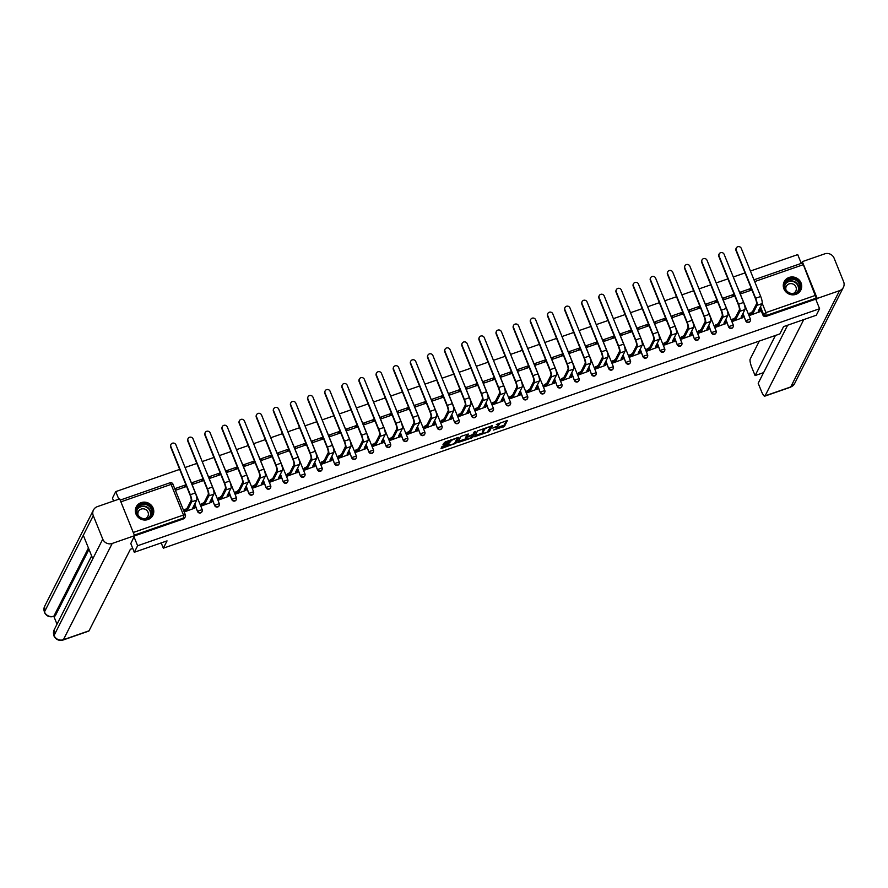 <?xml version="1.0" encoding="UTF-8"?>
<svg xmlns="http://www.w3.org/2000/svg" width="888" height="888" viewBox="0 0 888 888"><rect width="100%" height="100%" fill="white"/><g stroke="black" fill="none" stroke-linecap="round" stroke-linejoin="round"><path stroke-width="1.33" d="M497.48 427.794A3.752 0.777 158 0 1 493.506 430.025L504.495 426.307L507.437 420.457L496.314 424.497A3.752 0.777 158 0 1 499.267 424.12A3.752 0.777 158 0 1 499.245 424.32L499.001 424.808A3.752 0.777 158 0 1 495.027 427.028L492.674 428.038L494.794 427.483A3.752 0.777 158 0 1 497.746 427.106A3.752 0.777 158 0 1 497.724 427.317L504.051 425.23L506.393 420.623M795.892 294.35A9.313 8.858 26.9 0 0 799.233 280.064A9.313 8.858 26.9 0 0 784.182 281.696A9.313 8.858 26.9 0 0 795.892 294.35M147.963 519.536A9.313 8.858 26.9 0 0 151.304 505.25A9.313 8.858 26.9 0 0 136.253 506.882A9.313 8.858 26.9 0 0 147.963 519.536M443.123 446.042L441.88 446.731L441.047 448.418L441.969 448.307L455.933 443.19L458.874 437.34L445.232 441.88L442.99 444.599L449.35 442.59L451.093 440.914A3.13 0.655 158 0 1 454.068 439.183A3.13 0.655 158 0 1 456.876 438.739A3.13 0.655 158 0 1 456.854 438.916L454.922 442.724A3.13 0.655 158 0 1 451.948 444.466A3.13 0.655 158 0 1 449.128 444.899A3.13 0.655 158 0 1 449.161 444.733L449.483 444.033L448.562 444.144L443.123 446.042M819.591 308.724L816.294 315.24L783.56 326.618L779.864 333.921L163.337 548.185L167.044 540.881L134.31 552.258L137.618 545.743L819.591 308.724L815.728 299.145L816.239 298.124L766.488 315.418A2.387 2.276 -153.1 0 1 763.414 314.019L760.483 306.749M474.581 436.707L489.455 431.535L492.396 425.685L477.511 430.924L474.581 436.707M471.45 438.062L457.808 442.601L460.75 436.741L461.993 436.052L468.365 434.043L467.155 436.519L468.076 436.397L472.927 434.443L474.17 432.001L475.679 431.435L472.694 437.362L471.45 438.062L471.184 437.384M113.609 500.987L112.443 498.124L115.751 491.608L179.687 469.386M801.276 263.392L797.724 254.601L750.427 271.029M745.032 272.905L733.299 276.989M727.905 278.865L716.161 282.939M710.766 284.815L699.034 288.9M693.639 290.764L681.895 294.849M676.512 296.725L664.768 300.799M659.373 302.675L647.641 306.76M642.246 308.636L630.502 312.709M625.108 314.585L613.375 318.67M607.98 320.535L596.236 324.62M590.853 326.495L579.109 330.569M573.715 332.445L561.982 336.53M556.587 338.406L544.844 342.479M539.449 344.355L527.716 348.44M522.322 350.305L510.578 354.39M505.194 356.266L493.451 360.339M488.056 362.215L476.323 366.3M470.929 368.176L459.185 372.25M453.79 374.126L442.058 378.21M436.663 380.075L424.919 384.16M419.536 386.036L407.792 390.11M402.397 391.985L390.665 396.07M385.27 397.935L373.526 402.02M368.132 403.896L356.399 407.969M351.004 409.845L339.26 413.93M333.877 415.806L322.133 419.88M316.739 421.756L305.006 425.84M299.611 427.705L287.867 431.79M282.473 433.666L270.74 437.74M265.346 439.616L253.602 443.7M248.218 445.576L236.474 449.65M231.08 451.526L219.347 455.611M213.953 457.475L202.209 461.56M196.814 463.436L185.081 467.51M134.299 535.042L120.18 500.111M118.814 499.178L115.751 491.608M134.31 552.258L130.691 543.301M137.618 545.743L133.999 536.785M815.728 299.145L765.978 316.439A2.387 2.276 -153.1 0 1 762.903 315.029L759.973 307.77M802.108 263.159L803.318 264.668L816.239 298.124M750.582 288.567L740.703 292.008L741.358 293.628L751.237 290.198L750.582 288.567L749.45 290.82M749.627 313.597L750.105 315.284L759.928 311.688M732.489 319.547L732.977 321.234L742.79 317.638M733.455 294.527L723.565 297.957L724.231 299.589L734.11 296.148L733.455 294.527L732.311 296.77M715.362 325.508L715.839 327.195L725.663 323.598M716.316 300.477L706.437 303.918L707.092 305.539L716.982 302.109L716.316 300.477L715.184 302.73M698.223 331.457L698.712 333.144L708.535 329.548M699.189 306.438L689.31 309.868L689.965 311.488L699.844 308.058L699.189 306.438L698.046 308.68M681.096 337.418L681.573 339.094L691.397 335.509M682.062 312.387L672.172 315.817L672.827 317.449L682.717 314.008L682.062 312.387L680.918 314.641M663.969 343.367L664.446 345.055L674.27 341.458M664.923 318.337L655.044 321.778L655.699 323.399L665.578 319.969L664.923 318.337L663.791 320.59M646.83 349.317L647.319 351.004L657.131 347.408M647.796 324.298L637.906 327.728L638.572 329.359L648.451 325.918L647.796 324.298L646.653 326.54M629.703 355.278L630.18 356.965L640.004 353.369M630.658 330.247L620.779 333.688L621.434 335.309L631.324 331.868L630.658 330.247L629.525 332.501M612.576 361.227L613.053 362.915L622.877 359.318M613.53 336.208L603.651 339.638L604.306 341.258L614.185 337.829L613.53 336.208L612.387 338.45M595.437 367.188L595.915 368.864L605.738 365.279M596.403 342.158L586.513 345.587L587.168 347.219L597.058 343.778L596.403 342.158L595.26 344.4M578.31 373.138L578.787 374.825L588.611 371.228M579.265 348.107L569.386 351.548L570.04 353.169L579.92 349.739L579.265 348.107L578.132 350.36M561.172 379.087L561.66 380.774L571.472 377.178M562.137 354.068L552.247 357.498L552.913 359.118L562.792 355.688L562.137 354.068L560.994 356.31M544.044 385.048L544.522 386.724L554.345 383.139M545.01 360.017L535.12 363.458L535.775 365.079L545.665 361.638L545.01 360.017L543.867 362.271M526.917 390.998L527.394 392.685L537.218 389.088M527.872 365.978L517.993 369.408L518.648 371.029L528.527 367.599L527.872 365.978L526.728 368.22M509.779 396.958L510.256 398.634L520.079 395.049M510.744 371.928L500.854 375.358L501.509 376.989L511.399 373.548L510.744 371.928L509.601 374.17M492.651 402.908L493.129 404.595L502.952 400.999M493.606 377.877L483.727 381.318L484.382 382.939L494.261 379.509L493.606 377.877L492.474 380.131M475.513 408.857L476.001 410.545L485.814 406.948M476.479 383.838L466.589 387.268L467.255 388.889L477.134 385.459L476.479 383.838L475.335 386.08M458.386 414.818L458.863 416.494L468.686 412.909M459.351 389.788L449.461 393.229L450.116 394.849L460.006 391.408L459.351 389.788L458.208 392.041M441.258 420.768L441.736 422.455L451.559 418.859M442.213 395.737L432.334 399.178L432.989 400.799L442.868 397.369L442.213 395.737L441.07 397.991M424.12 426.717L424.597 428.405L434.421 424.819M425.086 401.698L415.196 405.128L415.85 406.76L425.741 403.319L425.086 401.698L423.942 403.94M406.993 432.678L407.47 434.365L417.293 430.769M407.947 407.648L398.068 411.089L398.723 412.709L408.602 409.279L407.947 407.648L406.815 409.901M389.854 438.628L390.343 440.315L400.155 436.718M390.82 413.608L380.93 417.038L381.596 418.659L391.475 415.229L390.82 413.608L389.677 415.85M372.727 444.588L373.204 446.264L383.028 442.679M373.693 419.558L363.803 422.999L364.457 424.619L374.348 421.178L373.693 419.558L372.549 421.811M355.6 450.538L356.077 452.225L365.9 448.629M356.554 425.507L346.675 428.948L347.33 430.569L357.209 427.139L356.554 425.507L355.411 427.761M338.461 456.488L338.95 458.175L348.762 454.589M339.427 431.468L329.537 434.898L330.192 436.53L340.082 433.089L339.427 431.468L338.284 433.71M321.334 462.448L321.811 464.135L331.635 460.539M322.289 437.418L312.41 440.859L313.064 442.479L322.943 439.049L322.289 437.418L321.156 439.671M304.196 468.398L304.684 470.085L314.496 466.489M305.161 443.378L295.282 446.808L295.937 448.429L305.816 444.999L305.161 443.378L304.018 445.621M287.068 474.359L287.546 476.035L297.369 472.449M288.034 449.328L278.144 452.758L278.799 454.39L288.689 450.949L288.034 449.328L286.891 451.581M269.941 480.308L270.418 481.995L280.242 478.399M270.896 455.278L261.017 458.719L261.671 460.339L271.55 456.909L270.896 455.278L269.752 457.531M252.803 486.258L253.291 487.945L263.103 484.349M253.768 461.238L243.878 464.668L244.533 466.3L254.423 462.859L253.768 461.238L252.625 463.481M235.675 492.218L236.153 493.906L245.976 490.309M236.63 467.188L226.751 470.629L227.406 472.25L237.285 468.809L236.63 467.188L235.498 469.441M218.537 498.168L219.025 499.855L228.838 496.259M219.503 473.149L209.624 476.579L210.278 478.199L220.157 474.769L219.503 473.149L218.359 475.391M201.41 504.129L201.887 505.805L211.71 502.22M202.375 479.098L192.485 482.528L193.14 484.16L203.03 480.719L202.375 479.098L201.232 481.352M184.282 510.078L184.76 511.766L194.583 508.169M185.237 485.048L175.358 488.489L176.013 490.109L185.892 486.68L185.237 485.048L184.094 487.301M201.965 511.643A2.387 2.276 26.9 0 1 197.558 511.51L194.627 504.251M219.103 505.694A2.387 2.276 26.9 0 1 214.685 505.561L211.755 498.29M236.23 499.733A2.387 2.276 26.9 0 1 231.824 499.6L228.882 492.341M253.358 493.784A2.387 2.276 26.9 0 1 248.951 493.65L246.02 486.391M270.496 487.823A2.387 2.276 26.9 0 1 266.089 487.701L263.148 480.43M287.623 481.873A2.387 2.276 26.9 0 1 283.217 481.74L280.286 474.481M304.751 475.924A2.387 2.276 26.9 0 1 300.344 475.79L297.413 468.52M321.889 469.963A2.387 2.276 26.9 0 1 317.482 469.83L314.541 462.57M339.016 464.013A2.387 2.276 26.9 0 1 334.61 463.88L331.679 456.621M356.155 458.064A2.387 2.276 26.9 0 1 351.748 457.931L348.806 450.66M373.282 452.103A2.387 2.276 26.9 0 1 368.875 451.97L365.945 444.71M390.409 446.153A2.387 2.276 26.9 0 1 386.003 446.02L383.072 438.75M407.548 440.193A2.387 2.276 26.9 0 1 403.141 440.06L400.199 432.8M424.675 434.243A2.387 2.276 26.9 0 1 420.268 434.11L417.338 426.851M441.813 428.294A2.387 2.276 26.9 0 1 437.407 428.16L434.465 420.89M458.941 422.333A2.387 2.276 26.9 0 1 454.534 422.2L451.604 414.94M476.068 416.383A2.387 2.276 26.9 0 1 471.661 416.25L468.731 408.98M493.206 410.423A2.387 2.276 26.9 0 1 488.8 410.3L485.858 403.03M510.334 404.473A2.387 2.276 26.9 0 1 505.927 404.34L502.997 397.08M527.472 398.523A2.387 2.276 26.9 0 1 523.065 398.39L520.124 391.12M544.599 392.563A2.387 2.276 26.9 0 1 540.193 392.429L537.251 385.17M561.727 386.613A2.387 2.276 26.9 0 1 557.32 386.48L554.389 379.209M578.865 380.652A2.387 2.276 26.9 0 1 574.458 380.53L571.517 373.26M595.992 374.703A2.387 2.276 26.9 0 1 591.586 374.57L588.655 367.31M613.131 368.753A2.387 2.276 26.9 0 1 608.713 368.62L605.783 361.349M630.258 362.792A2.387 2.276 26.9 0 1 625.851 362.659L622.91 355.4M647.385 356.843A2.387 2.276 26.9 0 1 642.979 356.71L640.048 349.45M664.524 350.882A2.387 2.276 26.9 0 1 660.117 350.76L657.176 343.49M681.651 344.933A2.387 2.276 26.9 0 1 677.244 344.799L674.314 337.54M698.789 338.983A2.387 2.276 26.9 0 1 694.372 338.85L691.441 331.579M715.917 333.022A2.387 2.276 26.9 0 1 711.51 332.889L708.569 325.63M733.044 327.073A2.387 2.276 26.9 0 1 728.637 326.939L725.707 319.68M750.182 321.123A2.387 2.276 26.9 0 1 745.776 320.99L742.834 313.719M163.337 548.185L161.205 542.912M134.432 535.919L183.494 518.87A2.387 2.276 26.9 0 0 184.748 517.782L185.27 516.772A2.387 2.276 -153.1 0 1 184.016 517.848L134.321 535.12M497.291 426.229A3.752 0.777 158 0 0 497.324 426.04L497.746 427.106M488.589 430.791L491.353 425.84M475.18 435.531L482.661 432.922M487.257 432.19L490.709 426.584L488.5 427.206A3.752 0.777 158 0 0 484.526 429.437L482.761 432.911A3.752 0.777 158 0 0 482.739 433.111A3.752 0.777 158 0 0 485.692 432.734L487.257 432.19M482.739 433.111L482.306 432.034A3.752 0.777 158 0 1 482.328 431.823L484.082 428.371L484.526 429.437M465.8 438.794L458.419 441.358M467.321 434.199L466.766 435.475M474.569 431.712L472.261 436.274L472.694 437.362M465.923 438.883A3.13 0.655 158 0 0 465.9 439.061A3.13 0.655 158 0 0 468.709 438.617A3.13 0.655 158 0 0 471.695 436.885L472.383 435.475L471.461 435.597L466.611 437.54L465.923 438.883L465.49 437.806A3.13 0.655 158 0 0 465.467 437.973A3.13 0.655 158 0 0 465.601 438.084M466.933 435.964L466.167 436.463L466.611 437.54M465.49 437.806L466.167 436.463M443.589 443.356L448.917 441.503L450.549 440.026M455.067 442.435L457.831 437.495M441.647 447.186L449.017 444.622M759.817 311.91L760.261 310.944L758.208 311.233L762.082 303.607A6.027 1.365 -109.2 0 0 760.705 296.481L741.269 248.363A2.742 2.609 26.9 0 0 736.296 247.996A2.742 2.609 26.9 0 0 736.219 250.116L735.997 250.549A2.742 2.609 -153.1 0 1 736.196 248.218M749.516 313.819L752.591 311.588L753.157 312.987L757.031 305.361A6.027 1.365 -109.2 0 0 755.655 298.246L736.219 250.116M735.997 250.549L755.444 298.668A4.473 1.01 70.8 0 1 756.454 303.951L752.591 311.588M759.118 309.435L759.673 309.668M753.157 312.987L750.46 314.463L749.894 313.064M750.083 315.229L750.46 314.463M759.329 341.048L750.205 359.063A7.16 1.621 -109.2 0 0 751.825 367.521L755.089 375.58L775.435 335.453M787.645 325.197L758.197 383.272L761.449 391.331A7.16 1.621 -109.2 0 0 764.801 396.137A7.16 1.621 -109.2 0 0 765.079 395.87L790.72 386.957L839.537 290.676L817.193 298.446L816.216 300.366M839.537 290.676A7.337 6.982 26.9 0 0 843.6 281.674L834.11 258.175A7.337 6.982 26.9 0 0 824.663 253.868L802.319 261.638L817.193 298.446M763.591 372.627L755.089 375.58M803.751 319.602L765.079 395.87M802.319 261.638L801.453 263.325M132.778 548.44L130.381 549.272L89.033 630.813A7.16 1.621 70.8 0 1 88.756 631.091L63.115 640.004A7.16 1.621 70.8 0 0 63.392 639.726L89.033 630.813M93.273 515.651L83.306 535.298L92.796 558.785L102.764 539.138L93.273 515.651A7.337 6.982 26.9 0 1 97.336 506.648L119.68 498.878L134.554 535.686L130.814 543.589M102.764 539.138A7.337 6.982 26.9 0 0 112.21 543.456L134.554 535.686M53.846 616.372L57.01 624.197M88.989 549.35L55.356 615.673A7.16 1.621 70.8 0 1 55.078 615.939L53.868 616.183L55.356 615.673M92.796 558.785L53.891 635.808L54.168 629.803A7.337 6.982 26.9 0 0 63.392 639.726L112.21 543.456M88.445 548.007L53.868 616.183A7.337 6.982 26.9 0 1 44.456 611.932L44.655 606.26A7.337 6.982 26.9 0 0 44.456 611.932L83.306 535.298M799.766 283.594A8.059 7.67 -153.1 0 1 795.304 293.473A8.059 7.67 -153.1 0 1 784.937 288.744A8.059 7.67 -153.1 0 1 789.399 278.865A8.059 7.67 -153.1 0 1 799.766 283.594M785.403 288.722A7.459 7.104 26.9 0 0 798.923 289.71A7.459 7.104 26.9 0 0 792.529 279.176A7.459 7.104 26.9 0 0 785.403 288.722M793.162 293.484A5.317 5.051 26.9 0 0 791.241 283.627A5.317 5.051 26.9 0 0 785.969 289.843M799.766 291.675A9.246 8.802 26.9 0 0 792.673 277.3A9.246 8.802 26.9 0 0 783.527 283.439M151.837 508.769A8.059 7.67 -153.1 0 1 147.375 518.659A8.059 7.67 -153.1 0 1 137.007 513.93A8.059 7.67 -153.1 0 1 141.47 504.04A8.059 7.67 -153.1 0 1 151.837 508.769M137.474 513.897A7.459 7.104 26.9 0 0 150.993 514.885A7.459 7.104 26.9 0 0 144.6 504.362A7.459 7.104 26.9 0 0 137.474 513.897M145.232 518.67A5.317 5.051 26.9 0 0 143.312 508.813A5.317 5.051 26.9 0 0 138.04 515.018M151.837 516.86A9.246 8.802 26.9 0 0 144.744 502.475A9.246 8.802 26.9 0 0 135.598 508.624M742.679 317.86L743.123 316.894L741.08 317.194L744.943 309.557A6.027 1.365 -109.2 0 0 743.578 302.442L724.131 254.323A2.742 2.609 26.9 0 0 719.158 253.957A2.742 2.609 26.9 0 0 719.08 256.077L718.869 256.499A2.742 2.609 -153.1 0 1 719.058 254.168M732.378 319.769L735.453 317.538L736.03 318.947L739.893 311.311A6.027 1.365 -109.2 0 0 738.527 304.196L719.08 256.077M718.869 256.499L738.305 304.617A4.473 1.01 70.8 0 1 739.327 309.912L735.453 317.538M736.03 318.947L733.333 320.424L732.767 319.014M732.955 321.179L733.333 320.424M725.552 323.82L725.995 322.844L723.942 323.143L727.816 315.518A6.027 1.365 -109.2 0 0 726.451 308.391L707.003 260.273A2.742 2.609 26.9 0 0 702.031 259.907A2.742 2.609 26.9 0 0 701.953 262.027L701.731 262.448A2.742 2.609 -153.1 0 1 701.931 260.129M715.251 325.718L718.325 323.487L718.892 324.897L722.765 317.271A6.027 1.365 -109.2 0 0 721.389 310.145L701.953 262.027M701.731 262.448L721.178 310.578A4.473 1.01 70.8 0 1 722.199 315.862L718.325 323.487M718.892 324.897L716.205 326.373L715.628 324.964M715.817 327.128L716.205 326.373M708.424 329.77L708.857 328.804L706.815 329.093L710.689 321.467A6.027 1.365 -109.2 0 0 709.312 314.352L689.876 266.222A2.742 2.609 26.9 0 0 684.892 265.867A2.742 2.609 26.9 0 0 684.815 267.976L684.604 268.409A2.742 2.609 -153.1 0 1 684.803 266.078M698.123 331.679L701.198 329.448L701.764 330.858L705.627 323.221A6.027 1.365 -109.2 0 0 704.262 316.106L684.815 267.976M684.604 268.409L704.051 316.528A4.473 1.01 70.8 0 1 705.061 321.811L701.198 329.448M707.725 327.295L708.28 327.528M701.764 330.858L699.067 332.334L698.501 330.924M698.69 333.089L699.067 332.334M691.286 335.72L691.73 334.754L689.687 335.054L693.55 327.417A6.027 1.365 -109.2 0 0 692.185 320.302L672.738 272.183A2.742 2.609 26.9 0 0 667.765 271.817A2.742 2.609 26.9 0 0 667.687 273.937L667.476 274.359A2.742 2.609 -153.1 0 1 667.665 272.039M680.985 337.629L684.06 335.398L684.637 336.807L688.5 329.182A6.027 1.365 -109.2 0 0 687.134 322.055L667.687 273.937M667.476 274.359L686.912 322.477A4.473 1.01 70.8 0 1 687.934 327.772L684.06 335.398M684.637 336.807L681.94 338.284L681.374 336.874M681.551 339.038L681.94 338.284M674.159 341.68L674.603 340.703L672.549 341.003L676.423 333.377A6.027 1.365 -109.2 0 0 675.047 326.251L655.61 278.133A2.742 2.609 26.9 0 0 650.638 277.766A2.742 2.609 26.9 0 0 650.56 279.887L650.338 280.319A2.742 2.609 -153.1 0 1 650.538 277.988M663.858 343.589L666.932 341.358L667.499 342.757L671.372 335.131A6.027 1.365 -109.2 0 0 669.996 328.005L650.56 279.887M650.338 280.319L669.785 328.438A4.473 1.01 70.8 0 1 670.795 333.721L666.932 341.358M673.459 339.205L674.014 339.438M667.499 342.757L664.801 344.233L664.235 342.835M664.424 344.988L664.801 344.233M657.02 347.63L657.464 346.664L655.422 346.964L659.285 339.327A6.027 1.365 -109.2 0 0 657.919 332.212L638.472 284.082A2.742 2.609 26.9 0 0 633.499 283.727A2.742 2.609 26.9 0 0 633.422 285.847L633.211 286.269A2.742 2.609 -153.1 0 1 633.399 283.938M646.719 349.539L649.805 347.308L650.371 348.718L654.234 341.081A6.027 1.365 -109.2 0 0 652.869 333.966L633.422 285.847M633.211 286.269L652.647 334.388A4.473 1.01 70.8 0 1 653.668 339.682L649.805 347.308M650.371 348.718L647.674 350.194L647.108 348.784M647.297 350.949L647.674 350.194M639.893 353.591L640.337 352.614L638.283 352.913L642.157 345.288A6.027 1.365 -109.2 0 0 640.792 338.161L621.345 290.043A2.742 2.609 26.9 0 0 616.372 289.677A2.742 2.609 26.9 0 0 616.294 291.797L616.072 292.219A2.742 2.609 -153.1 0 1 616.272 289.899M629.592 355.489L632.667 353.258L633.233 354.667L637.107 347.041A6.027 1.365 -109.2 0 0 635.73 339.915L616.294 291.797M616.072 292.219L635.519 340.348A4.473 1.01 70.8 0 1 636.541 345.632L632.667 353.258M633.233 354.667L630.547 356.144L629.969 354.734M630.158 356.898L630.547 356.144M622.765 359.54L623.198 358.574L621.156 358.863L625.03 351.237A6.027 1.365 -109.2 0 0 623.654 344.111L604.217 295.993A2.742 2.609 26.9 0 0 599.234 295.626A2.742 2.609 26.9 0 0 599.167 297.746L598.945 298.179A2.742 2.609 -153.1 0 1 599.145 295.848M612.465 361.449L615.539 359.218L616.106 360.628L619.968 352.991A6.027 1.365 -109.2 0 0 618.603 345.876L599.167 297.746M598.945 298.179L618.392 346.298A4.473 1.01 70.8 0 1 619.402 351.581L615.539 359.218M622.066 357.065L622.621 357.298M616.106 360.628L613.408 362.093L612.842 360.695M613.031 362.859L613.408 362.093M605.627 365.49L606.071 364.524L604.029 364.824L607.892 357.187A6.027 1.365 -109.2 0 0 606.526 350.072L587.079 301.953A2.742 2.609 26.9 0 0 582.106 301.587A2.742 2.609 26.9 0 0 582.029 303.707L581.818 304.129A2.742 2.609 -153.1 0 1 582.006 301.809M595.326 367.399L598.401 365.168L598.978 366.578L602.841 358.952A6.027 1.365 -109.2 0 0 601.476 351.826L582.029 303.707M581.818 304.129L601.254 352.247A4.473 1.01 70.8 0 1 602.275 357.542L598.401 365.168M598.978 366.578L596.281 368.054L595.715 366.644M595.892 368.809L596.281 368.054M588.5 371.45L588.944 370.474L586.89 370.773L590.764 363.148A6.027 1.365 -109.2 0 0 589.388 356.021L569.952 307.903A2.742 2.609 26.9 0 0 564.979 307.537A2.742 2.609 26.9 0 0 564.901 309.657L564.679 310.09A2.742 2.609 -153.1 0 1 564.879 307.759M578.199 373.36L581.274 371.129L581.84 372.527L585.714 364.901A6.027 1.365 -109.2 0 0 584.337 357.775L564.901 309.657M564.679 310.09L584.126 358.208A4.473 1.01 70.8 0 1 585.137 363.492L581.274 371.129M587.801 368.975L588.356 369.197M581.84 372.527L579.154 374.003L578.576 372.594M578.765 374.758L579.154 374.003M571.361 377.4L571.805 376.434L569.763 376.734L573.626 369.097A6.027 1.365 -109.2 0 0 572.26 361.982L552.813 313.853A2.742 2.609 26.9 0 0 547.841 313.497A2.742 2.609 26.9 0 0 547.763 315.617L547.552 316.039A2.742 2.609 -153.1 0 1 547.741 313.708M561.061 379.309L564.146 377.078L564.713 378.488L568.575 370.851A6.027 1.365 -109.2 0 0 567.21 363.736L547.763 315.617M547.552 316.039L566.988 364.158A4.473 1.01 70.8 0 1 568.009 369.452L564.146 377.078M564.713 378.488L562.015 379.964L561.449 378.554M561.638 380.719L562.015 379.964M554.234 383.35L554.678 382.384L552.625 382.684L556.499 375.058A6.027 1.365 -109.2 0 0 555.133 367.932L535.686 319.813A2.742 2.609 26.9 0 0 530.713 319.447A2.742 2.609 26.9 0 0 530.636 321.567L530.414 321.989A2.742 2.609 -153.1 0 1 530.613 319.669M543.933 385.259L547.008 383.028L547.574 384.437L551.448 376.812A6.027 1.365 -109.2 0 0 550.072 369.686L530.636 321.567M530.414 321.989L549.861 370.118A4.473 1.01 70.8 0 1 550.882 375.402L547.008 383.028M547.574 384.437L544.888 385.914L544.311 384.504M544.499 386.669L544.888 385.914M537.107 389.31L537.54 388.345L535.497 388.633L539.371 381.008A6.027 1.365 -109.2 0 0 537.995 373.881L518.559 325.763A2.742 2.609 26.9 0 0 513.575 325.397A2.742 2.609 26.9 0 0 513.508 327.517L513.286 327.95A2.742 2.609 -153.1 0 1 513.486 325.619M526.806 391.22L529.881 388.988L530.447 390.398L534.321 382.761A6.027 1.365 -109.2 0 0 532.944 375.646L513.508 327.517M513.286 327.95L532.733 376.068A4.473 1.01 70.8 0 1 533.744 381.352L529.881 388.988M536.408 386.835L536.963 387.068M530.447 390.398L527.75 391.863L527.183 390.465M527.372 392.629L527.75 391.863M519.968 395.26L520.412 394.294L518.37 394.594L522.233 386.957A6.027 1.365 -109.2 0 0 520.868 379.842L501.42 331.724A2.742 2.609 26.9 0 0 496.448 331.357A2.742 2.609 26.9 0 0 496.37 333.477L496.159 333.899A2.742 2.609 -153.1 0 1 496.348 331.568M509.668 397.169L512.742 394.938L513.32 396.348L517.182 388.722A6.027 1.365 -109.2 0 0 515.817 381.596L496.37 333.477M496.159 333.899L515.595 382.018A4.473 1.01 70.8 0 1 516.616 387.312L512.742 394.938M513.32 396.348L510.622 397.824L510.056 396.414M510.234 398.579L510.622 397.824M502.841 401.221L503.285 400.244L501.232 400.544L505.106 392.918A6.027 1.365 -109.2 0 0 503.729 385.792L484.293 337.673A2.742 2.609 26.9 0 0 479.32 337.307A2.742 2.609 26.9 0 0 479.243 339.427L479.021 339.86A2.742 2.609 -153.1 0 1 479.22 337.529M492.54 403.13L495.615 400.899L496.181 402.297L500.055 394.672A6.027 1.365 -109.2 0 0 498.679 387.545L479.243 339.427M479.021 339.86L498.468 387.978A4.473 1.01 70.8 0 1 499.478 393.262L495.615 400.899M502.142 398.745L502.697 398.967M496.181 402.297L493.495 403.774L492.918 402.364M493.106 404.528L493.495 403.774M485.703 407.17L486.147 406.204L484.104 406.504L487.967 398.867A6.027 1.365 -109.2 0 0 486.602 391.752L467.155 343.623A2.742 2.609 26.9 0 0 462.182 343.268A2.742 2.609 26.9 0 0 462.104 345.388L461.893 345.809A2.742 2.609 -153.1 0 1 462.082 343.478M475.402 409.079L478.488 406.848L479.054 408.258L482.917 400.621A6.027 1.365 -109.2 0 0 481.551 393.506L462.104 345.388M461.893 345.809L481.329 393.928A4.473 1.01 70.8 0 1 482.351 399.223L478.488 406.848M479.054 408.258L476.357 409.734L475.79 408.325M475.979 410.489L476.357 409.734M468.575 413.12L469.019 412.154L466.966 412.454L470.84 404.828A6.027 1.365 -109.2 0 0 469.475 397.702L450.027 349.583A2.742 2.609 26.9 0 0 445.055 349.217A2.742 2.609 26.9 0 0 444.977 351.337L444.755 351.759A2.742 2.609 -153.1 0 1 444.955 349.439M458.275 415.029L461.349 412.798L461.915 414.208L465.789 406.582A6.027 1.365 -109.2 0 0 464.413 399.456L444.977 351.337M444.755 351.759L464.202 399.889A4.473 1.01 70.8 0 1 465.223 405.172L461.349 412.798M461.915 414.208L459.229 415.684L458.652 414.274M458.841 416.439L459.229 415.684M451.448 419.081L451.881 418.115L449.839 418.403L453.713 410.778A6.027 1.365 -109.2 0 0 452.336 403.651L432.9 355.533A2.742 2.609 26.9 0 0 427.916 355.167A2.742 2.609 26.9 0 0 427.85 357.287L427.628 357.72A2.742 2.609 -153.1 0 1 427.827 355.389M441.147 420.99L444.222 418.759L444.788 420.157L448.662 412.531A6.027 1.365 -109.2 0 0 447.286 405.416L427.85 357.287M427.628 357.72L447.075 405.838A4.473 1.01 70.8 0 1 448.085 411.122L444.222 418.759M450.749 416.605L451.304 416.838M444.788 420.157L442.091 421.634L441.525 420.235M441.713 422.399L442.091 421.634M434.31 425.03L434.754 424.064L432.711 424.364L436.574 416.727A6.027 1.365 -109.2 0 0 435.209 409.612L415.762 361.494A2.742 2.609 26.9 0 0 410.789 361.127A2.742 2.609 26.9 0 0 410.711 363.248L410.5 363.669A2.742 2.609 -153.1 0 1 410.689 361.338M424.009 426.939L427.084 424.708L427.661 426.118L431.524 418.481A6.027 1.365 -109.2 0 0 430.158 411.366L410.711 363.248M410.5 363.669L429.936 411.788A4.473 1.01 70.8 0 1 430.958 417.083L427.084 424.708M427.661 426.118L424.964 427.594L424.397 426.185M424.575 428.349L424.964 427.594M417.182 430.991L417.626 430.014L415.573 430.314L419.447 422.688A6.027 1.365 -109.2 0 0 418.07 415.562L398.634 367.443A2.742 2.609 26.9 0 0 393.661 367.077A2.742 2.609 26.9 0 0 393.584 369.197L393.362 369.619A2.742 2.609 -153.1 0 1 393.562 367.299M406.882 432.9L409.956 430.658L410.522 432.068L414.396 424.442A6.027 1.365 -109.2 0 0 413.02 417.316L393.584 369.197M393.362 369.619L412.809 417.749A4.473 1.01 70.8 0 1 413.819 423.032L409.956 430.658M416.483 428.516L417.038 428.738M410.522 432.068L407.836 433.544L407.259 432.134M407.448 434.299L407.836 433.544M400.044 436.94L400.488 435.975L398.446 436.263L402.308 428.638A6.027 1.365 -109.2 0 0 400.943 421.523L381.496 373.393A2.742 2.609 26.9 0 0 376.523 373.038A2.742 2.609 26.9 0 0 376.445 375.158L376.235 375.58A2.742 2.609 -153.1 0 1 376.423 373.249M389.743 438.85L392.829 436.619L393.395 438.028L397.258 430.391A6.027 1.365 -109.2 0 0 395.893 423.276L376.445 375.158M376.235 375.58L395.671 423.698A4.473 1.01 70.8 0 1 396.692 428.982L392.829 436.619M393.395 438.028L390.698 439.505L390.132 438.095M390.32 440.259L390.698 439.505M382.917 442.89L383.361 441.924L381.307 442.224L385.181 434.587A6.027 1.365 -109.2 0 0 383.816 427.472L364.369 379.354A2.742 2.609 26.9 0 0 359.396 378.987A2.742 2.609 26.9 0 0 359.318 381.107L359.096 381.529A2.742 2.609 -153.1 0 1 359.296 379.209M372.616 444.799L375.691 442.568L376.257 443.978L380.131 436.352A6.027 1.365 -109.2 0 0 378.754 429.226L359.318 381.107M359.096 381.529L378.543 429.648A4.473 1.01 70.8 0 1 379.565 434.942L375.691 442.568M376.257 443.978L373.571 445.454L373.004 444.044M373.182 446.209L373.571 445.454M365.789 448.851L366.222 447.885L364.18 448.174L368.054 440.548A6.027 1.365 -109.2 0 0 366.677 433.422L347.241 385.303A2.742 2.609 26.9 0 0 342.257 384.937A2.742 2.609 26.9 0 0 342.191 387.057L341.969 387.49A2.742 2.609 -153.1 0 1 342.169 385.159M355.489 450.76L358.563 448.529L359.129 449.927L363.003 442.302A6.027 1.365 -109.2 0 0 361.627 435.187L342.191 387.057M341.969 387.49L361.416 435.608A4.473 1.01 70.8 0 1 362.426 440.892L358.563 448.529M365.09 446.375L365.645 446.609M359.129 449.927L356.432 451.404L355.866 450.005M356.055 452.17L356.432 451.404M348.651 454.8L349.095 453.835L347.053 454.134L350.915 446.498A6.027 1.365 -109.2 0 0 349.55 439.382L330.103 391.264A2.742 2.609 26.9 0 0 325.13 390.898A2.742 2.609 26.9 0 0 325.052 393.018L324.841 393.44A2.742 2.609 -153.1 0 1 325.03 391.109M338.35 456.71L341.425 454.478L342.002 455.888L345.865 448.251A6.027 1.365 -109.2 0 0 344.5 441.136L325.052 393.018M324.841 393.44L344.278 441.558A4.473 1.01 70.8 0 1 345.299 446.853L341.425 454.478M342.002 455.888L339.305 457.364L338.739 455.955M338.916 458.119L339.305 457.364M331.524 460.761L331.968 459.784L329.914 460.084L333.788 452.458A6.027 1.365 -109.2 0 0 332.412 445.332L312.976 397.214A2.742 2.609 26.9 0 0 308.003 396.847A2.742 2.609 26.9 0 0 307.925 398.967L307.703 399.389A2.742 2.609 -153.1 0 1 307.903 397.069M321.223 462.67L324.298 460.428L324.864 461.838L328.738 454.212A6.027 1.365 -109.2 0 0 327.361 447.086L307.925 398.967M307.703 399.389L327.15 447.519A4.473 1.01 70.8 0 1 328.16 452.802L324.298 460.428M330.824 458.286L331.379 458.508M324.864 461.838L322.178 463.314L321.6 461.904M321.789 464.069L322.178 463.314M314.385 466.711L314.829 465.745L312.787 466.034L316.65 458.408A6.027 1.365 -109.2 0 0 315.284 451.293L295.837 403.163A2.742 2.609 26.9 0 0 290.864 402.808A2.742 2.609 26.9 0 0 290.787 404.917L290.576 405.35A2.742 2.609 -153.1 0 1 290.764 403.019M304.084 468.62L307.17 466.389L307.736 467.798L311.599 460.162A6.027 1.365 -109.2 0 0 310.234 453.047L290.787 404.917M290.576 405.35L310.012 453.468A4.473 1.01 70.8 0 1 311.033 458.752L307.17 466.389M307.736 467.798L305.039 469.275L304.473 467.865M304.662 470.03L305.039 469.275M297.258 472.66L297.702 471.695L295.649 471.994L299.522 464.357A6.027 1.365 -109.2 0 0 298.157 457.242L278.71 409.124A2.742 2.609 26.9 0 0 273.737 408.758A2.742 2.609 26.9 0 0 273.659 410.878L273.437 411.299A2.742 2.609 -153.1 0 1 273.637 408.98M286.957 474.569L290.032 472.338L290.598 473.748L294.472 466.122A6.027 1.365 -109.2 0 0 293.096 458.996L273.659 410.878M273.437 411.299L292.885 459.418A4.473 1.01 70.8 0 1 293.906 464.713L290.032 472.338M290.598 473.748L287.912 475.224L287.346 473.815M287.523 475.979L287.912 475.224M280.131 478.621L280.564 477.655L278.521 477.944L282.395 470.318A6.027 1.365 -109.2 0 0 281.019 463.192L261.583 415.073A2.742 2.609 26.9 0 0 256.599 414.707A2.742 2.609 26.9 0 0 256.532 416.827L256.31 417.26A2.742 2.609 -153.1 0 1 256.51 414.929M269.83 480.53L272.905 478.299L273.471 479.698L277.345 472.072A6.027 1.365 -109.2 0 0 275.968 464.946L256.532 416.827M256.31 417.26L275.757 465.379A4.473 1.01 70.8 0 1 276.767 470.662L272.905 478.299M279.431 476.146L279.986 476.379M273.471 479.698L270.773 481.174L270.207 479.775M270.396 481.929L270.773 481.174M262.992 484.571L263.436 483.605L261.394 483.905L265.257 476.268A6.027 1.365 -109.2 0 0 263.891 469.153L244.444 421.023A2.742 2.609 26.9 0 0 239.471 420.668A2.742 2.609 26.9 0 0 239.394 422.788L239.183 423.21A2.742 2.609 -153.1 0 1 239.372 420.879M252.692 486.48L255.766 484.249L256.343 485.658L260.206 478.022A6.027 1.365 -109.2 0 0 258.841 470.906L239.394 422.788M239.183 423.21L258.619 471.328A4.473 1.01 70.8 0 1 259.64 476.623L255.766 484.249M256.343 485.658L253.646 487.135L253.08 485.725M253.258 487.889L253.646 487.135M245.865 490.531L246.309 489.554L244.256 489.854L248.129 482.228A6.027 1.365 -109.2 0 0 246.753 475.102L227.317 426.984A2.742 2.609 26.9 0 0 222.344 426.617A2.742 2.609 26.9 0 0 222.266 428.738L222.044 429.159A2.742 2.609 -153.1 0 1 222.244 426.839M235.564 492.429L238.639 490.198L239.205 491.608L243.079 483.982A6.027 1.365 -109.2 0 0 241.703 476.856L222.266 428.738M222.044 429.159L241.492 477.289A4.473 1.01 70.8 0 1 242.513 482.573L238.639 490.198M239.205 491.608L236.519 493.084L235.942 491.675M236.13 493.839L236.519 493.084M228.727 496.481L229.171 495.515L227.128 495.804L230.991 488.178A6.027 1.365 -109.2 0 0 229.626 481.052L210.179 432.933A2.742 2.609 26.9 0 0 205.206 432.567A2.742 2.609 26.9 0 0 205.128 434.687L204.917 435.12A2.742 2.609 -153.1 0 1 205.106 432.789M218.426 498.39L221.512 496.159L222.078 497.569L225.941 489.932A6.027 1.365 -109.2 0 0 224.575 482.817L205.128 434.687M204.917 435.12L224.353 483.239A4.473 1.01 70.8 0 1 225.374 488.522L221.512 496.159M222.078 497.569L219.38 499.045L218.814 497.635M219.003 499.8L219.38 499.045M211.599 502.43L212.043 501.465L209.99 501.764L213.864 494.128A6.027 1.365 -109.2 0 0 212.498 487.013L193.051 438.894A2.742 2.609 26.9 0 0 188.078 438.528A2.742 2.609 26.9 0 0 188.001 440.648L187.779 441.07A2.742 2.609 -153.1 0 1 187.978 438.75M201.299 504.34L204.373 502.109L204.939 503.518L208.813 495.893A6.027 1.365 -109.2 0 0 207.437 488.766L188.001 440.648M187.779 441.07L207.226 489.188A4.473 1.01 70.8 0 1 208.247 494.483L204.373 502.109M204.939 503.518L202.253 504.995L201.687 503.585M201.865 505.749L202.253 504.995M194.472 508.391L194.905 507.414L192.863 507.714L196.736 500.088A6.027 1.365 -109.2 0 0 195.36 492.962L175.924 444.844A2.742 2.609 26.9 0 0 170.94 444.477A2.742 2.609 26.9 0 0 170.873 446.597L170.651 447.03A2.742 2.609 -153.1 0 1 170.851 444.699M184.171 510.3L187.246 508.069L187.812 509.468L191.686 501.842A6.027 1.365 -109.2 0 0 190.31 494.716L170.873 446.597M170.651 447.03L190.099 495.149A4.473 1.01 70.8 0 1 191.109 500.432L187.246 508.069M193.773 505.916L194.328 506.138M187.812 509.468L185.115 510.944L184.549 509.546M184.737 511.699L185.115 510.944M133.722 532.323L183.472 515.029L171.095 484.393L121.345 501.687M762.903 315.029L765.944 312.598L815.695 295.304M762.182 303.285L765.944 312.598L765.978 316.439M803.318 264.668L754.689 281.574M197.558 511.51L194.805 503.885M214.685 505.561L211.932 497.935M231.824 499.6L229.071 491.974M248.951 493.65L246.198 486.025M266.089 487.701L263.336 480.075M283.217 481.74L280.464 474.114M300.344 475.79L297.591 468.165M317.482 469.83L314.729 462.215M334.61 463.88L331.857 456.254M351.748 457.931L348.995 450.305M368.875 451.97L366.122 444.344M386.003 446.02L383.25 438.395M403.141 440.06L400.388 432.445M420.268 434.11L417.515 426.484M437.407 428.16L434.654 420.535M454.534 422.2L451.781 414.574M471.661 416.25L468.908 408.624M488.8 410.3L486.047 402.675M505.927 404.34L503.174 396.714M523.065 398.39L520.312 390.764M540.193 392.429L537.44 384.804M557.32 386.48L554.567 378.854M574.458 380.53L571.706 372.905M591.586 374.57L588.833 366.944M608.713 368.62L605.971 360.994M625.851 362.659L623.099 355.034M642.979 356.71L640.226 349.084M660.117 350.76L657.364 343.134M677.244 344.799L674.492 337.174M694.372 338.85L691.63 331.224M711.51 332.889L708.757 325.274M728.637 326.939L725.885 319.314M745.776 320.99L743.023 313.364M750.349 319.103A2.387 2.276 -153.1 0 1 748.073 322.155A2.387 2.276 -153.1 0 1 745.953 320.624L750.349 319.103M733.211 325.052A2.387 2.276 -153.1 0 1 730.935 328.105A2.387 2.276 -153.1 0 1 728.826 326.584L733.211 325.052M716.083 331.002A2.387 2.276 -153.1 0 1 713.808 334.055A2.387 2.276 -153.1 0 1 711.688 332.534L716.083 331.002M698.956 336.963A2.387 2.276 -153.1 0 1 696.669 340.015A2.387 2.276 -153.1 0 1 694.56 338.483L698.956 336.963M681.818 342.912A2.387 2.276 -153.1 0 1 679.542 345.965A2.387 2.276 -153.1 0 1 677.433 344.444L681.818 342.912M664.69 348.873A2.387 2.276 -153.1 0 1 662.415 351.926A2.387 2.276 -153.1 0 1 660.295 350.394L664.69 348.873M647.552 354.823A2.387 2.276 -153.1 0 1 645.276 357.875A2.387 2.276 -153.1 0 1 643.167 356.354L647.552 354.823M630.425 360.772A2.387 2.276 -153.1 0 1 628.149 363.825A2.387 2.276 -153.1 0 1 626.029 362.304L630.425 360.772M613.297 366.733A2.387 2.276 -153.1 0 1 611.011 369.785A2.387 2.276 -153.1 0 1 608.902 368.254L613.297 366.733M596.159 372.683A2.387 2.276 -153.1 0 1 593.883 375.735A2.387 2.276 -153.1 0 1 591.774 374.214L596.159 372.683M579.032 378.643A2.387 2.276 -153.1 0 1 576.756 381.696A2.387 2.276 -153.1 0 1 574.636 380.164L579.032 378.643M561.904 384.593A2.387 2.276 -153.1 0 1 559.618 387.645A2.387 2.276 -153.1 0 1 557.509 386.114L561.904 384.593M544.766 390.542A2.387 2.276 -153.1 0 1 542.49 393.595A2.387 2.276 -153.1 0 1 540.37 392.074L544.766 390.542M527.639 396.503A2.387 2.276 -153.1 0 1 525.352 399.556A2.387 2.276 -153.1 0 1 523.243 398.024L527.639 396.503M510.5 402.453A2.387 2.276 -153.1 0 1 508.225 405.505A2.387 2.276 -153.1 0 1 506.116 403.985L510.5 402.453M493.373 408.413A2.387 2.276 -153.1 0 1 491.097 411.466A2.387 2.276 -153.1 0 1 488.977 409.934L493.373 408.413M476.246 414.363A2.387 2.276 -153.1 0 1 473.959 417.416A2.387 2.276 -153.1 0 1 471.85 415.884L476.246 414.363M459.107 420.313A2.387 2.276 -153.1 0 1 456.832 423.365A2.387 2.276 -153.1 0 1 454.712 421.844L459.107 420.313M441.98 426.273A2.387 2.276 -153.1 0 1 439.693 429.326A2.387 2.276 -153.1 0 1 437.584 427.794L441.98 426.273M424.841 432.223A2.387 2.276 -153.1 0 1 422.566 435.275A2.387 2.276 -153.1 0 1 420.457 433.755L424.841 432.223M407.714 438.173A2.387 2.276 -153.1 0 1 405.439 441.225A2.387 2.276 -153.1 0 1 403.319 439.704L407.714 438.173M390.587 444.133A2.387 2.276 -153.1 0 1 388.3 447.186A2.387 2.276 -153.1 0 1 386.191 445.654L390.587 444.133M373.448 450.083A2.387 2.276 -153.1 0 1 371.173 453.135A2.387 2.276 -153.1 0 1 369.053 451.615L373.448 450.083M356.321 456.044A2.387 2.276 -153.1 0 1 354.035 459.096A2.387 2.276 -153.1 0 1 351.926 457.564L356.321 456.044M339.183 461.993A2.387 2.276 -153.1 0 1 336.907 465.046A2.387 2.276 -153.1 0 1 334.798 463.525L339.183 461.993M322.055 467.943A2.387 2.276 -153.1 0 1 319.78 470.995A2.387 2.276 -153.1 0 1 317.66 469.475L322.055 467.943M304.928 473.903A2.387 2.276 -153.1 0 1 302.642 476.956A2.387 2.276 -153.1 0 1 300.533 475.424L304.928 473.903M287.79 479.853A2.387 2.276 -153.1 0 1 285.514 482.906A2.387 2.276 -153.1 0 1 283.394 481.385L287.79 479.853M270.662 485.814A2.387 2.276 -153.1 0 1 268.376 488.866A2.387 2.276 -153.1 0 1 266.267 487.334L270.662 485.814M253.524 491.763A2.387 2.276 -153.1 0 1 251.249 494.816A2.387 2.276 -153.1 0 1 249.139 493.295L253.524 491.763M236.397 497.713A2.387 2.276 -153.1 0 1 234.121 500.765A2.387 2.276 -153.1 0 1 232.001 499.245L236.397 497.713M219.269 503.674A2.387 2.276 -153.1 0 1 216.983 506.726A2.387 2.276 -153.1 0 1 214.874 505.194L219.269 503.674M202.131 509.623A2.387 2.276 -153.1 0 1 199.856 512.676A2.387 2.276 -153.1 0 1 197.735 511.155L202.131 509.623M183.494 518.87L183.472 515.029L185.337 514.929A2.387 2.276 -153.1 0 1 185.27 516.772A2.387 2.387 0 0 0 185.348 514.796L172.96 484.282M120.224 500.088L169.974 482.795L171.095 484.393L172.971 484.16A2.387 2.387 0 0 0 169.974 482.795L169.886 482.883M504.051 425.23L504.495 426.307M502.819 425.929L503.252 427.006M489.022 430.458L489.455 431.535M475.102 435.675L475.491 436.652M482.328 431.823L482.761 432.911M458.341 441.503L458.73 442.479M466.722 435.364L467.166 436.452M448.884 444.044L449.161 444.733M450.704 439.971L451.093 440.914M450.161 440.803L450.593 441.891M448.917 441.503L449.35 442.59M443.512 443.501L443.911 444.477M455.489 442.102L455.933 443.19M454.423 443.212L454.689 443.889M441.58 447.33L441.969 448.307M757.031 305.361L762.082 303.607M752.991 313.053L752.425 311.644M755.655 298.246L760.705 296.481M764.801 396.137L790.442 387.224A7.16 1.621 70.8 0 0 790.72 386.957A7.337 6.982 26.9 0 0 794.571 383.616L843.389 287.335M785.247 283.838A7.459 7.104 -153.1 0 1 798.434 290.531M797.879 291.22A7.215 6.871 26.9 0 0 791.719 281.296A7.215 6.871 26.9 0 0 785.014 284.693M137.307 509.024A7.459 7.104 -153.1 0 1 150.494 515.706M149.939 516.405A7.215 6.871 26.9 0 0 143.778 506.471A7.215 6.871 26.9 0 0 137.085 509.879M739.893 311.311L744.943 309.557M735.863 319.003L735.297 317.593M738.527 304.196L743.578 302.442M722.765 317.271L727.816 315.518M718.725 324.953L718.159 323.554M721.389 310.145L726.451 308.391M705.627 323.221L710.689 321.467M701.598 330.913L701.032 329.504M704.262 316.106L709.312 314.352M688.5 329.182L693.55 327.417M684.47 336.863L683.893 335.453M687.134 322.055L692.185 320.302M671.372 335.131L676.423 333.377M667.332 342.824L666.766 341.414M669.996 328.005L675.047 326.251M654.234 341.081L659.285 339.327M650.205 348.773L649.639 347.363M652.869 333.966L657.919 332.212M637.107 347.041L642.157 345.288M633.066 354.723L632.5 353.324M635.73 339.915L640.792 338.161M619.968 352.991L625.03 351.237M615.939 360.683L615.373 359.274M618.603 345.876L623.654 344.111M602.841 358.952L607.892 357.187M598.812 366.633L598.235 365.223M601.476 351.826L606.526 350.072M585.714 364.901L590.764 363.148M581.673 372.594L581.107 371.184M584.337 357.775L589.388 356.021M568.575 370.851L573.626 369.097M564.546 378.543L563.98 377.134M567.21 363.736L572.26 361.982M551.448 376.812L556.499 375.058M547.408 384.493L546.841 383.083M550.072 369.686L555.133 367.932M534.321 382.761L539.371 381.008M530.28 390.454L529.714 389.044M532.944 375.646L537.995 373.881M517.182 388.722L522.233 386.957M513.153 396.403L512.576 394.994M515.817 381.596L520.868 379.842M500.055 394.672L505.106 392.918M496.015 402.353L495.449 400.954M498.679 387.545L503.729 385.792M482.917 400.621L487.967 398.867M478.887 408.314L478.321 406.904M481.551 393.506L486.602 391.752M465.789 406.582L470.84 404.828M461.76 414.263L461.183 412.853M464.413 399.456L469.475 397.702M448.662 412.531L453.713 410.778M444.622 420.224L444.056 418.814M447.286 405.416L452.336 403.651M431.524 418.481L436.574 416.727M427.494 426.173L426.917 424.764M430.158 411.366L435.209 409.612M414.396 424.442L419.447 422.688M410.356 432.123L409.79 430.724M413.02 417.316L418.07 415.562M397.258 430.391L402.308 428.638M393.229 438.084L392.663 436.674M395.893 423.276L400.943 421.523M380.131 436.352L385.181 434.587M376.101 444.033L375.524 442.624M378.754 429.226L383.816 427.472M363.003 442.302L368.054 440.548M358.963 449.994L358.397 448.584M361.627 435.187L366.677 433.422M345.865 448.251L350.915 446.498M341.836 455.944L341.258 454.534M344.5 441.136L349.55 439.382M328.738 454.212L333.788 452.458M324.697 461.893L324.131 460.495M327.361 447.086L332.412 445.332M311.599 460.162L316.65 458.408M307.57 467.854L307.004 466.444M310.234 453.047L315.284 451.293M294.472 466.122L299.522 464.357M290.443 473.804L289.865 472.394M293.096 458.996L298.157 457.242M277.345 472.072L282.395 470.318M273.304 479.764L272.738 478.355M275.968 464.946L281.019 463.192M260.206 478.022L265.257 476.268M256.177 485.714L255.611 484.304M258.841 470.906L263.891 469.153M243.079 483.982L248.129 482.228M239.039 491.663L238.472 490.265M241.703 476.856L246.753 475.102M225.941 489.932L230.991 488.178M221.911 497.624L221.345 496.214M224.575 482.817L229.626 481.052M208.813 495.893L213.864 494.128M204.784 503.574L204.207 502.164M207.437 488.766L212.498 487.013M191.686 501.842L196.736 500.088M187.646 509.534L187.079 508.125M190.31 494.716L195.36 492.962M750.094 321.301L750.282 320.945A2.387 2.387 0 0 0 750.36 318.97L737.984 288.334A2.387 2.387 0 0 0 737.639 287.734M732.966 327.261L733.144 326.895A2.387 2.387 0 0 0 733.233 324.919L720.856 294.283A2.387 2.387 0 0 0 720.501 293.684M715.839 333.211L716.017 332.845A2.387 2.387 0 0 0 716.105 330.88L703.718 300.244A2.387 2.387 0 0 0 703.374 299.633M698.701 339.161L698.889 338.805A2.387 2.387 0 0 0 698.967 336.829L686.591 306.194A2.387 2.387 0 0 0 686.235 305.594M681.573 345.121L681.751 344.755A2.387 2.387 0 0 0 681.84 342.779L669.463 312.143A2.387 2.387 0 0 0 669.108 311.544M664.435 351.071L664.624 350.716A2.387 2.387 0 0 0 664.701 348.74L652.325 318.104A2.387 2.387 0 0 0 651.981 317.504M647.308 357.02L647.485 356.665A2.387 2.387 0 0 0 647.574 354.689L635.198 324.053A2.387 2.387 0 0 0 634.842 323.454M630.18 362.981L630.358 362.615A2.387 2.387 0 0 0 630.447 360.65L618.059 330.003A2.387 2.387 0 0 0 617.715 329.404M613.042 368.931L613.231 368.576A2.387 2.387 0 0 0 613.308 366.6L600.932 335.964A2.387 2.387 0 0 0 600.577 335.364M595.915 374.891L596.092 374.525A2.387 2.387 0 0 0 596.181 372.549L583.805 341.913A2.387 2.387 0 0 0 583.449 341.314M578.776 380.841L578.965 380.486A2.387 2.387 0 0 0 579.043 378.51L566.666 347.874A2.387 2.387 0 0 0 566.322 347.275M561.649 386.791L561.827 386.435A2.387 2.387 0 0 0 561.915 384.46L549.539 353.824A2.387 2.387 0 0 0 549.184 353.224M544.522 392.751L544.699 392.385A2.387 2.387 0 0 0 544.788 390.42L532.4 359.773A2.387 2.387 0 0 0 532.056 359.174M527.383 398.701L527.572 398.346A2.387 2.387 0 0 0 527.65 396.37L515.273 365.734A2.387 2.387 0 0 0 514.918 365.135M510.256 404.662L510.434 404.295A2.387 2.387 0 0 0 510.522 402.32L498.146 371.684A2.387 2.387 0 0 0 497.791 371.084M493.118 410.611L493.306 410.256A2.387 2.387 0 0 0 493.384 408.28L481.007 377.644A2.387 2.387 0 0 0 480.663 377.045M475.99 416.561L476.168 416.206A2.387 2.387 0 0 0 476.257 414.23L463.88 383.594A2.387 2.387 0 0 0 463.525 382.994M458.863 422.522L459.041 422.155A2.387 2.387 0 0 0 459.129 420.179L446.753 389.543A2.387 2.387 0 0 0 446.398 388.944M441.725 428.471L441.913 428.116A2.387 2.387 0 0 0 441.991 426.14L429.614 395.504A2.387 2.387 0 0 0 429.259 394.905M424.597 434.432L424.775 434.066A2.387 2.387 0 0 0 424.864 432.09L412.487 401.454A2.387 2.387 0 0 0 412.132 400.854M407.459 440.381L407.648 440.026A2.387 2.387 0 0 0 407.725 438.05L395.349 407.414A2.387 2.387 0 0 0 395.005 406.804M390.332 446.331L390.509 445.976A2.387 2.387 0 0 0 390.598 444L378.221 413.364A2.387 2.387 0 0 0 377.866 412.765M373.204 452.292L373.382 451.925A2.387 2.387 0 0 0 373.471 449.95L361.094 419.314A2.387 2.387 0 0 0 360.739 418.714M356.066 458.241L356.255 457.886A2.387 2.387 0 0 0 356.332 455.91L343.956 425.274A2.387 2.387 0 0 0 343.601 424.675M338.939 464.202L339.116 463.836A2.387 2.387 0 0 0 339.205 461.86L326.828 431.224A2.387 2.387 0 0 0 326.473 430.625M321.8 470.152L321.989 469.785A2.387 2.387 0 0 0 322.067 467.821L309.69 437.185A2.387 2.387 0 0 0 309.346 436.574M304.673 476.101L304.85 475.746A2.387 2.387 0 0 0 304.939 473.77L292.563 443.134A2.387 2.387 0 0 0 292.208 442.535M287.546 482.062L287.723 481.696A2.387 2.387 0 0 0 287.812 479.72L275.435 449.084A2.387 2.387 0 0 0 275.08 448.484M270.407 488.012L270.596 487.656A2.387 2.387 0 0 0 270.673 485.681L258.297 455.045A2.387 2.387 0 0 0 257.942 454.445M253.28 493.961L253.457 493.606A2.387 2.387 0 0 0 253.546 491.63L241.17 460.994A2.387 2.387 0 0 0 240.815 460.395M236.141 499.922L236.33 499.556A2.387 2.387 0 0 0 236.408 497.591L224.031 466.944A2.387 2.387 0 0 0 223.687 466.344M219.014 505.871L219.192 505.516A2.387 2.387 0 0 0 219.281 503.54L206.904 472.904A2.387 2.387 0 0 0 206.549 472.305M201.887 511.832L202.064 511.466A2.387 2.387 0 0 0 202.153 509.49L189.777 478.854A2.387 2.387 0 0 0 189.422 478.255M802.197 263.07L753.979 279.831M498.901 423.221L499.267 424.12M466.711 435.431L467.155 436.519M465.467 437.973L465.9 439.061M448.795 444.067L449.128 444.899M456.554 437.939L456.876 438.739M760.261 310.944L759.684 309.535M790.442 387.224L794.571 383.616M93.473 509.978L44.655 606.26M91.642 555.921L54.168 629.803M53.891 635.808C55.855 639.649 58.93 641.047 63.115 640.004M44.4 612.32C46.376 616.117 49.439 617.493 53.602 616.45M784.104 281.984L783.782 282.617M800.599 290.354L800.277 290.986M136.175 507.17L135.853 507.792M152.669 515.528L152.348 516.161M743.123 316.894L742.557 315.484M725.995 322.844L725.429 321.445M708.857 328.804L708.291 327.394M691.73 334.754L691.164 333.344M674.603 340.703L674.025 339.305M657.464 346.664L656.898 345.254M640.337 352.614L639.771 351.204M623.198 358.574L622.632 357.165M606.071 364.524L605.505 363.114M588.944 370.474L588.367 369.075M571.805 376.434L571.239 375.025M554.678 382.384L554.112 380.974M537.54 388.345L536.974 386.935M520.412 394.294L519.846 392.885M503.285 400.244L502.708 398.845M486.147 406.204L485.581 404.795M469.019 412.154L468.453 410.744M451.881 418.115L451.315 416.705M434.754 424.064L434.188 422.655M417.626 430.014L417.049 428.615M400.488 435.975L399.922 434.565M383.361 441.924L382.795 440.515M366.222 447.885L365.656 446.475M349.095 453.835L348.529 452.425M331.968 459.784L331.391 458.386M314.829 465.745L314.263 464.335M297.702 471.695L297.136 470.285M280.564 477.655L279.998 476.246M263.436 483.605L262.87 482.195M246.309 489.554L245.732 488.156M229.171 495.515L228.605 494.105M212.043 501.465L211.477 500.055M194.905 507.414L194.339 506.016"/></g></svg>

